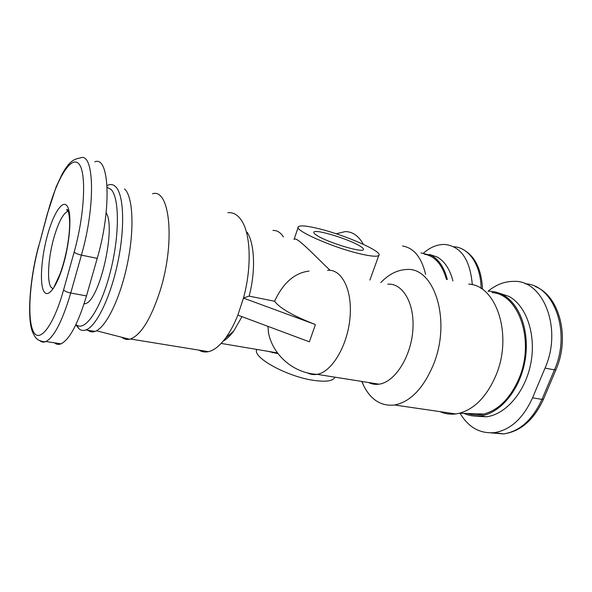 <?xml version="1.0" encoding="UTF-8"?>
<svg xmlns="http://www.w3.org/2000/svg" width="592" height="592" viewBox="0 0 592 592"><rect width="100%" height="100%" fill="white"/><g stroke="black" fill="none" stroke-linecap="round" stroke-linejoin="round"><path stroke-width="0.89" d="M425.589 274.318C421.534 257.394 413.875 247.952 402.604 245.998M424.279 254.146C434.824 256.018 442.217 264.432 446.449 279.387M380.804 282.569C388.692 274.385 397.084 270.048 405.971 269.56C433.84 266 451.844 319.865 433.418 364.65C423.376 388.419 410.426 401.864 394.568 405.002C381.359 406.401 371.103 400.066 363.806 385.991L361.749 381.433M440.004 411.632C444.955 413.86 450.216 414.629 455.788 413.941L459.488 413.231C474.636 408.954 486.72 396.485 495.756 375.816C513.22 335.383 496.34 285.078 468.694 284.108M491.93 292.589C518.836 293.884 535.39 341.251 518.77 379.035C510.178 398.379 498.538 410.049 483.849 414.052C478.136 415.399 472.653 415.214 467.414 413.497M198.993 350.138C201.857 351.9 205.01 352.41 208.443 351.67C214.06 350.39 219.787 345.839 225.626 338.025C230.147 331.853 234.24 324.187 237.895 315.018L243.497 297.976C251.837 267.628 250.712 234.314 241.736 220.801C237.888 214.844 233.263 212.143 227.876 212.698M121.819 337.27C124.083 339.179 126.651 339.83 129.507 339.246L130.395 339.009C141.014 334.968 150.893 318.97 160.032 291.027C175.595 242.084 169.815 187.908 152.521 193.762M358.974 253.554C331.453 247.042 293.129 229.785 298.375 226.706C300.484 225.138 307.677 225.9 319.946 228.986C346.446 235.535 383.498 251.926 378.791 255.47C376.956 256.913 370.355 256.277 358.974 253.554M330.121 270.329C313.212 254.323 295.896 235.409 294.024 239.545M267.695 351.278L278.048 353.698M256.898 349.458C251.519 356.969 286.876 376.667 313.804 380.375C325.163 381.981 332.053 381.189 334.473 377.999L334.887 377.163M360.143 246.161C362.889 247.856 363.954 249.047 363.355 249.728C361.941 252.969 326.244 241.943 316.52 235.202C314.241 233.707 313.368 232.656 313.901 232.042C315.677 228.926 349.45 239.286 360.143 246.161M84.034 303.97L85.152 303.711C99.271 301.587 116.358 228.068 106.146 212.728M87.024 329.441C89.296 331.801 91.96 332.46 95.023 331.416C105.702 327.99 120.154 298.975 127.369 263.958C134.658 228.963 132.956 196.44 124.542 188.9M76.087 325.097L79.106 328.908C81.089 330.506 83.361 330.847 85.907 329.929C96.348 326.436 110.63 297.221 117.889 262.004C125.215 226.81 123.743 194.169 115.581 186.658C113.649 184.8 111.474 184.164 109.076 184.756L107.041 185.518M107.137 187.338L110.948 189.351C119.614 197.314 119.717 236.082 110.112 272.808C100.61 309.609 84.826 332.208 76.316 324.742L75.998 324.475M488.185 291.22L488.533 291.22C493.61 291.212 498.464 292.47 503.096 294.994C520.301 304.207 530.336 332.933 524.808 361.875C519.399 390.846 499.559 413.86 480.149 415.924C474.429 416.576 469.034 415.725 463.965 413.379M498.434 292.899L508.957 296.407C526.244 305.62 536.359 334.243 530.861 363.051C525.481 391.882 505.612 414.77 486.128 416.805L475.161 416.117M469.597 414.126L468.405 413.534M420.956 252.895L431.612 255.529C439.072 259.77 444.318 267.791 447.33 279.602M429.318 254.434L437.096 256.943C444.607 261.183 449.883 269.19 452.939 280.956M423.613 253.006C430.51 247.079 437.629 244.237 444.984 244.466C461.057 246.427 470.166 259.858 472.312 284.759M488.097 291.19C496.14 284.626 504.68 281.355 513.723 281.378C543.012 279.69 562.822 328.331 545.04 368.083L532.571 397.817C523.128 418.455 510.371 430.066 494.283 432.648C479.816 433.773 468.413 427.306 460.073 413.253M54.56 342.842C56.432 344.507 58.593 344.833 61.043 343.834C69.664 339.49 78.144 323.513 86.491 295.904L97.221 258.371C111.925 208.636 109.32 155.393 94.868 161.823M67.666 209.894L67.347 210.944M237.895 315.018L243.497 297.976L249.143 296.126C255.796 271.003 254.686 243.778 247.138 232.264M249.143 296.126L274.562 301.254C279.89 308.269 293.351 315.98 314.944 324.386L243.704 298.168M309.046 271.084C294.616 272.845 283.124 282.902 274.562 301.254M267.939 326.362L268.605 333.355M223.177 341.155C226.692 339.149 230.184 335.819 233.655 331.157L241.973 316.668M238.095 315.218L309.364 341.821L315.366 324.742M336.182 233.773L345.277 231.583C352.595 231.657 358.626 235.905 363.355 244.326M387.782 284.175C402.923 282.961 415.066 303.822 412.809 330.691C410.73 357.546 394.583 382.254 379.028 384.178C375.284 384.704 371.776 384.149 368.49 382.506M53.021 288.985L50.66 286.772C46.872 280.075 48.381 257.624 53.635 238.694C58.105 222.969 62.789 213.838 67.695 211.292L68.258 211.152M43.653 290.953C47.649 299.367 57.217 286.876 63.832 262.9C70.515 239.02 71.839 211.655 66.977 205.787C62.212 199.548 53.11 214.223 47.264 236.001C41.359 257.698 39.56 282.887 43.653 290.953M453.694 246.753C468.649 247.308 480.911 264.728 481.118 288.548M525.274 283.812C553.587 284.671 571.532 331.86 554.423 369.889L541.976 399.393L543.515 399.134M532.571 397.817L541.976 399.393C532.541 419.869 519.739 431.376 503.57 433.914L490.923 432.893M545.04 368.083L554.423 369.889L555.932 369.734M38.776 246.102L47.767 212.706C56.573 179.672 70.64 155.555 78.544 163.555C86.61 170.933 84.952 213.786 74.163 252.044L63.596 289.88C53.132 327.472 38.495 344.751 32.849 330.41C27.032 316.602 30.029 278.469 38.776 246.102L47.686 212.461M40.152 340.925C41.825 342.272 43.749 342.472 45.917 341.525C54.183 337.077 62.456 320.908 70.737 293.025L81.407 255.115C77.693 254.257 75.273 253.228 74.163 252.044M97.221 258.371L81.407 255.115C96 204.862 94.098 151.315 80.238 157.997C72.135 159.07 68.583 164.176 65.238 168.92L62.264 173.833L56.107 186.954L47.767 212.706M86.491 295.904L70.737 293.025C67.044 292.233 64.661 291.19 63.596 289.88M283.435 236.955C280.564 232.434 277.063 230.266 272.912 230.443M307.566 372.923C310.526 374.462 313.716 374.936 317.12 374.344C331.72 372.094 347.437 346.068 349.968 318.089C352.677 290.08 341.71 268.701 327.524 270.337M455.788 413.941L394.568 405.002M96.481 330.78L129.507 339.246M294.054 239.508L298.131 227.417M53.761 287.608L59.947 274.222C62.826 266.422 65.216 257.601 67.125 247.767C68.879 237.962 69.73 229.304 69.678 221.815C69.279 215.703 68.702 211.892 67.932 210.375L67.251 209.398L66.689 209.59L67.695 211.292L68.361 211.448M84.175 303.533L85.152 303.711M85.907 329.929L95.023 331.416M486.128 416.805L480.149 415.924M461.701 248.788C474.54 255.085 481.488 268.546 482.532 289.162M535.375 286.572C559.344 295.815 570.422 337.248 555.873 369.882L543.441 399.304C533.888 419.965 520.597 431.501 503.57 433.914L494.283 432.648M76.316 324.742L79.106 328.908M38.709 245.828C29.889 277.877 27.084 316.491 32.146 330.965C34.758 337.381 36.349 338.594 38.169 339.912C41.825 341.54 44.407 342.08 45.917 341.525L61.043 343.834M313.901 232.042L313.745 232.493M272.831 352.136L272.594 352.825M334.473 377.999L334.783 377.148M369.896 280.068L378.791 255.47M221.156 343.427L277.463 352.921M233.655 331.157L225.626 338.025M130.395 339.009L208.443 351.67M483.849 414.052L459.488 413.231M268.339 332.038C272.387 354.815 293.425 373.293 317.12 374.344L379.028 384.178M361.949 381.463L363.806 385.991"/></g></svg>
